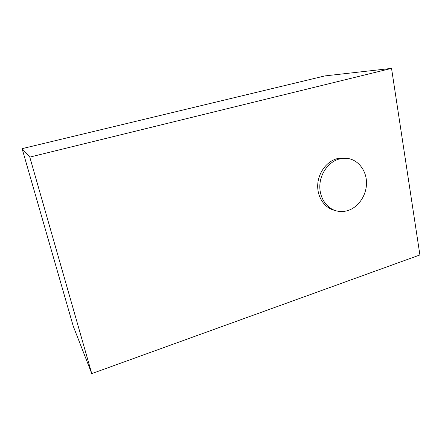 <?xml version="1.0" encoding="UTF-8"?>
<svg xmlns="http://www.w3.org/2000/svg" width="442" height="442" viewBox="0 0 442 442"><rect width="100%" height="100%" fill="white"/><g stroke="black" fill="none" stroke-linecap="round" stroke-linejoin="round"><path stroke-width="0.66" d="M419.9 254.946L91.77 373.617L73.267 326.24L22.1 148.656L324.931 75.908L391.54 68.383L419.9 254.946M91.77 373.617L29.796 157.103L22.1 148.656M29.796 157.103L391.54 68.383M338.937 159.076L347.313 158.385C358.18 159.722 366.457 170.457 366.506 182.761C366.633 195.06 358.628 207.121 347.981 210.514C343.981 211.773 340.02 211.873 336.091 210.801C326.257 208.088 319.212 197.204 319.848 185.209C320.428 173.22 328.666 162.004 338.937 159.076M336.091 210.801L333.903 210.182C324.113 207.486 317.096 196.668 317.726 184.75C318.295 172.839 326.489 161.695 336.705 158.783L345.036 158.103L347.313 158.385"/></g></svg>
